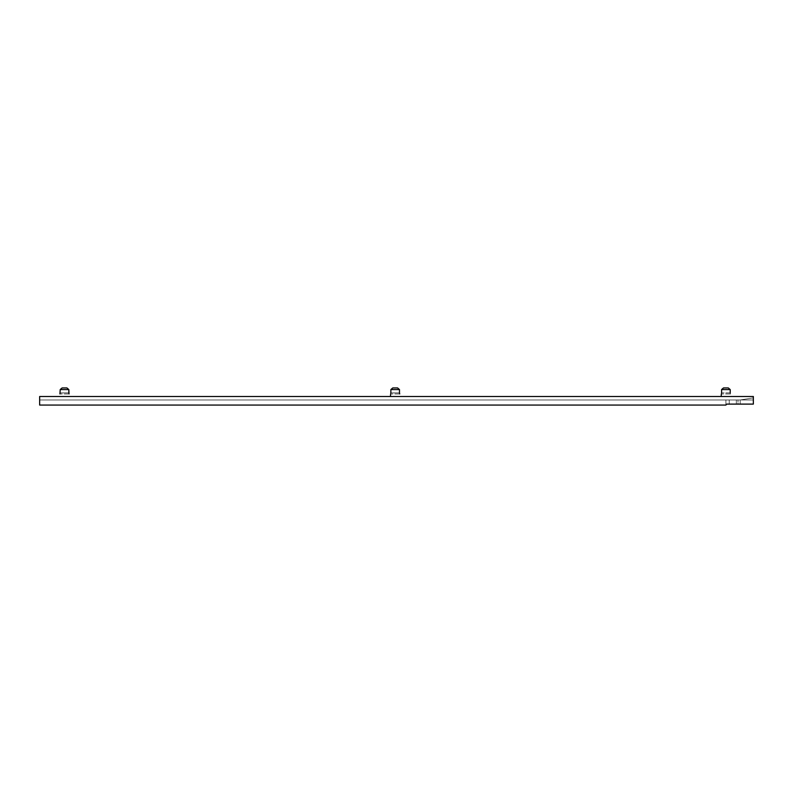 <?xml version="1.0" encoding="UTF-8"?>
<svg xmlns="http://www.w3.org/2000/svg" width="793" height="793" viewBox="0 0 793 793"><rect width="100%" height="100%" fill="white"/><g stroke="black" fill="none" stroke-linecap="round" stroke-linejoin="round"><path stroke-width="0.59" stroke-dasharray="3.96 2.97" d="M390.463 396.5L399.9 396.5L390.463 396.5M59.802 396.5L69.239 396.5L59.802 396.5M721.174 396.5L730.621 396.5L721.174 396.5M730.551 393.972L721.253 393.972L721.59 389.581L730.214 389.581L730.551 393.972L721.253 393.972M722.532 388.739L723.503 387.936L728.301 387.936L723.503 387.936L721.59 389.581L721.59 392.872L730.214 392.872L730.214 389.581L728.301 387.936L723.503 387.936L728.301 387.936L723.503 387.936L728.301 387.936L730.214 389.581L721.59 389.581M69.169 393.972L59.871 393.972L60.209 389.581L68.832 389.581L69.169 393.972L59.871 393.972M61.15 388.739L62.122 387.936L66.919 387.936L62.122 387.936L60.209 389.581L60.209 392.872L68.832 392.872L68.832 389.581L66.919 387.936L62.122 387.936L66.919 387.936L62.122 387.936L66.919 387.936L68.832 389.581L60.209 389.581M399.831 393.972L390.533 393.972L390.87 389.581L399.494 389.581L399.831 393.972L390.533 393.972M391.811 388.739L392.783 387.936L397.58 387.936L392.783 387.936L390.87 389.581L390.87 392.872L399.494 392.872L399.494 389.581L397.58 387.936L392.783 387.936L397.58 387.936L392.783 387.936L397.58 387.936L399.494 389.581L390.87 389.581M740.226 399.959L39.65 399.959L740.226 399.959L737.996 399.959L737.996 404.103L740.226 404.103L740.226 399.959L740.226 404.103L737.996 404.103L737.996 399.959L753.35 399.959L753.35 397.878L753.35 404.103L753.35 396.5L39.65 396.5L39.65 405.064L725.902 405.064L725.902 399.959L39.65 399.959L39.65 405.064L39.65 399.959L725.902 399.959L725.902 405.064L39.65 405.064L725.902 405.064L39.65 405.064L725.902 405.064L39.65 405.064L39.65 396.5L753.35 396.5L753.35 404.103L753.35 399.959L753.35 404.103L740.226 404.103L740.226 399.959L740.226 404.103L753.35 404.103L753.35 399.959L740.226 399.959L753.35 399.959L753.35 397.878L740.226 399.959L753.35 397.878L753.35 399.959L740.226 399.959L753.35 397.878L740.226 399.959M725.902 405.064L726.735 404.103L753.35 404.103L726.735 404.103L737.996 404.103L737.996 399.959L736.35 399.959L736.35 404.103L736.35 399.959L736.35 404.103L736.35 399.959L729.213 399.959L729.213 404.103L729.213 399.959L725.902 399.959L725.902 405.064L726.735 404.103L736.35 404.103L736.35 399.959L737.996 399.959L737.996 404.103L736.35 404.103L736.35 399.959L736.35 404.103L736.35 399.959L729.213 399.959L729.213 404.103L729.213 399.959L725.902 399.959L725.902 405.064L726.735 404.103L725.902 405.064M726.735 404.103L753.35 404.103M390.87 392.872L399.494 392.872L390.87 392.872L399.494 392.872L399.672 393.774M60.209 392.872L68.832 392.872L60.209 392.872L68.832 392.872L69.011 393.774M730.393 393.774L730.214 392.872L721.59 392.872M390.612 393.913L390.86 393.09M59.951 393.913L60.199 393.09M721.333 393.913L721.58 393.09"/><path stroke-width="1.19" d="M390.632 393.893L390.463 396.5L390.632 393.893M390.87 389.581L390.87 392.872L390.87 389.581L392.783 387.936L397.58 387.936L399.494 389.581L390.87 389.581L399.494 389.581L399.494 392.872L399.494 389.581L397.58 387.936L392.783 387.936L390.87 389.581L391.811 388.739M399.672 393.774L399.494 392.872M69.011 393.774L68.832 389.581L60.209 389.581L59.951 393.913M721.343 393.893L721.174 396.5L721.343 393.893M721.59 389.581L721.59 392.872L721.59 389.581L723.503 387.936L728.301 387.936L730.214 389.581L721.59 389.581L722.532 388.739L721.59 389.581L730.214 389.581L730.214 392.872L730.214 389.581L728.301 387.936L723.503 387.936L722.532 388.739M59.931 393.933L60.209 389.581L62.122 387.936L66.919 387.936L68.832 389.581L68.832 392.872M753.35 404.103L753.35 396.5L39.65 396.5L39.65 405.064L39.65 396.5L753.35 396.5L753.35 404.103L726.735 404.103L725.902 405.064L39.65 405.064L725.902 405.064L726.735 404.103L753.35 404.103L726.735 404.103M399.751 393.913L399.503 393.09M69.09 393.913L68.842 393.09M60.209 389.581L61.15 388.739L60.209 389.581L68.832 389.581L66.919 387.936L62.122 387.936L61.15 388.739"/></g></svg>
